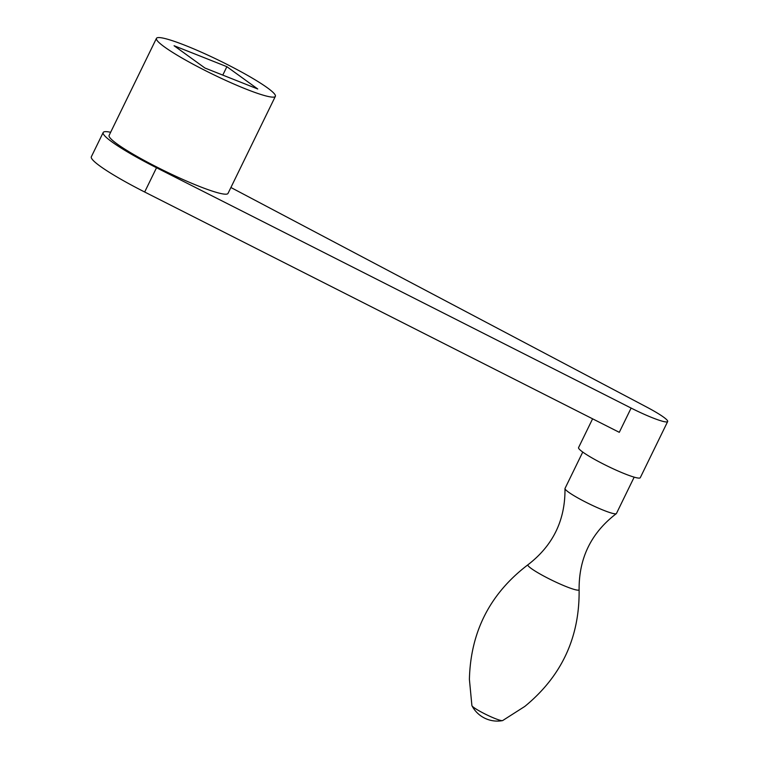 <?xml version="1.0" encoding="UTF-8"?>
<svg xmlns="http://www.w3.org/2000/svg" width="759" height="759" viewBox="0 0 759 759"><rect width="100%" height="100%" fill="white"/><g stroke="black" fill="none" stroke-linecap="round" stroke-linejoin="round"><path stroke-width="1.14" d="M204.93 68.016L174.077 45.73L226.884 66.688L257.737 88.983L204.93 68.016M222.785 75.103L226.884 66.688M110.643 132.275A72.76 8.358 26 0 0 103.177 132.502L91.336 156.771A72.76 8.358 26 0 0 144.675 192.008L619.287 432.326L631.118 408.067A34.326 3.947 26 0 0 666.696 421.938A34.326 3.947 26 0 0 667.664 421.539A34.326 3.947 26 0 0 646.772 407.118L230.907 187.501M273.506 97.133A66.147 7.599 26 0 0 275.356 96.355A66.147 7.599 26 0 0 219.237 60.521A66.147 7.599 26 0 0 156.449 38.358A66.147 7.599 26 0 0 206.638 71.251A66.147 7.599 26 0 0 273.506 97.133M103.177 132.502A72.76 8.358 26 0 0 156.515 167.748L631.118 408.067M528.017 564.715A28.472 3.273 -154 0 0 548.757 578.652A28.472 3.273 -154 0 0 578.263 590.16A28.472 3.273 -154 0 0 579.108 589.62L579.108 589.62C579.772 637.237 561.679 676.165 524.83 706.411L502.638 720.576A17.163 1.973 -154 0 1 502.458 720.633A17.163 1.973 -154 0 1 502.287 720.652A17.163 1.973 -154 0 1 486.13 714.532A17.163 1.973 -154 0 1 471.975 705.766A17.163 1.973 -154 0 1 471.899 705.585L469.404 679.381C470.552 631.725 490.096 593.5 528.027 564.705A28.472 3.273 -154 0 1 528.027 564.705C553.017 545.503 565.341 520.143 564.981 488.625A28.605 3.292 -154 0 1 565.028 488.416L582.751 452.07M634.173 477.145L616.441 513.492A28.605 3.292 -154 0 1 616.308 513.653A28.605 3.292 -154 0 1 615.644 513.834A28.605 3.292 -154 0 1 587.513 503.027A28.605 3.292 -154 0 1 564.981 488.625M667.664 421.539L640.273 477.696A34.326 3.947 -154 0 1 639.306 478.094A34.326 3.947 -154 0 1 604.61 464.669A34.326 3.947 -154 0 1 578.567 447.601L592.599 418.816M156.449 38.358L109.116 135.406A66.147 7.599 26 0 0 159.305 168.299A66.147 7.599 26 0 0 226.173 194.181A66.147 7.599 26 0 0 228.023 193.403L275.356 96.355M156.515 167.748L144.675 192.008M471.975 705.766A28.605 28.605 0 0 0 502.458 720.633M579.108 589.62C578.851 558.102 591.252 532.771 616.308 513.653"/></g></svg>
